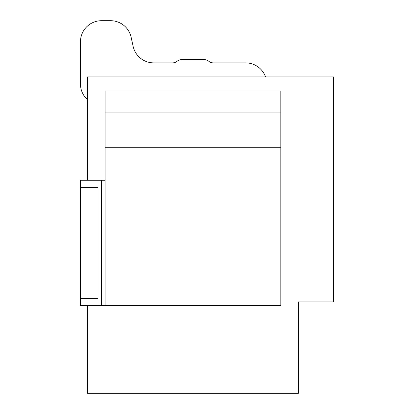 <?xml version="1.0" encoding="UTF-8"?>
<svg xmlns="http://www.w3.org/2000/svg" width="414" height="414" viewBox="0 0 414 414"><rect width="100%" height="100%" fill="white"/><g stroke="black" fill="none" stroke-linecap="round" stroke-linejoin="round"><path stroke-width="0.62" d="M298.39 379.24L298.39 301.909L298.39 393.3L87.489 393.3L87.489 305.423M87.489 180.287L87.489 76.942L333.544 76.942L333.544 301.909L298.39 301.909M265.55 76.942A21.088 21.088 0 0 0 245.668 62.881L213.282 62.881A7.028 7.028 0 0 1 208.987 61.417A9.843 9.843 0 0 0 202.974 59.368L182.905 59.368A9.843 9.843 0 0 0 176.892 61.417A7.028 7.028 0 0 1 172.597 62.881L153.708 62.881A21.088 21.088 0 0 1 133.096 46.254L131.16 37.322A21.088 21.088 0 0 0 110.548 20.7L101.549 20.7A21.088 21.088 0 0 0 80.456 41.788L80.456 83.97A21.088 21.088 0 0 0 87.489 99.691M110.548 20.7L101.549 20.7L110.548 20.7M80.456 41.788L80.456 83.97L80.456 41.788M213.282 62.881A7.028 7.028 0 0 1 208.987 61.417A7.028 7.028 0 0 0 213.282 62.881M202.974 59.368L182.905 59.368L202.974 59.368M153.708 62.881A21.088 21.088 0 0 1 133.096 46.254L131.16 37.322L133.096 46.254A21.088 21.088 0 0 0 153.708 62.881M98.03 298.39L80.456 298.39L80.456 305.423L98.03 305.423L98.03 180.287L105.063 180.287M80.456 298.39L80.456 180.287L98.03 180.287M280.816 147.244L105.063 147.244L105.063 91.002L280.816 91.002L280.816 305.423L105.063 305.423L105.063 147.244M280.816 112.09L105.063 112.09M98.03 305.423L105.063 305.423M80.456 187.314L98.03 187.314M101.549 305.423L101.549 180.287"/></g></svg>
